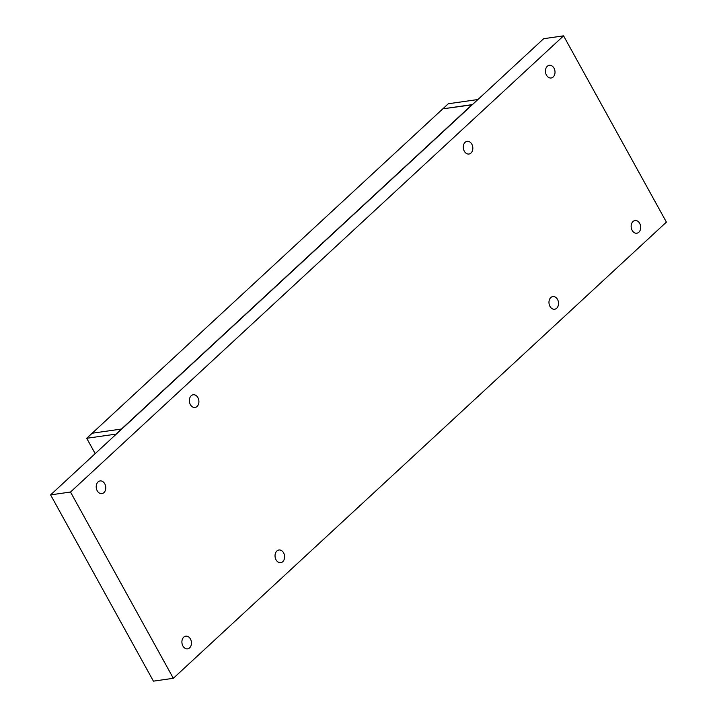 <?xml version="1.0" encoding="UTF-8"?>
<svg xmlns="http://www.w3.org/2000/svg" width="717" height="717" viewBox="0 0 717 717"><rect width="100%" height="100%" fill="white"/><g stroke="black" fill="none" stroke-linecap="round" stroke-linejoin="round"><path stroke-width="1.08" d="M547.286 66.305A6.408 4.75 -98.1 0 1 549.33 65.301A6.408 4.75 -98.1 0 1 554.591 69.504A6.408 4.75 -98.1 0 1 553.183 76.988A6.408 4.75 -98.1 0 1 551.14 77.992A6.408 4.75 -98.1 0 1 545.879 73.788A6.408 4.75 -98.1 0 1 547.286 66.305M183.731 637.162A6.408 4.75 -98.1 0 1 185.775 636.167A6.408 4.75 -98.1 0 1 191.036 640.362A6.408 4.75 -98.1 0 1 189.629 647.845A6.408 4.75 -98.1 0 1 187.585 648.849A6.408 4.75 -98.1 0 1 182.324 644.646A6.408 4.75 -98.1 0 1 183.731 637.162M632.977 221.535A6.408 4.75 -98.1 0 1 635.02 220.531A6.408 4.75 -98.1 0 1 640.281 224.735A6.408 4.75 -98.1 0 1 638.874 232.209A6.408 4.75 -98.1 0 1 636.83 233.213A6.408 4.75 -98.1 0 1 631.569 229.01A6.408 4.75 -98.1 0 1 632.977 221.535M98.041 481.941A6.408 4.75 -98.1 0 1 100.084 480.937A6.408 4.75 -98.1 0 1 105.345 485.14A6.408 4.75 -98.1 0 1 103.938 492.624A6.408 4.75 -98.1 0 1 101.895 493.619A6.408 4.75 -98.1 0 1 96.634 489.415A6.408 4.75 -98.1 0 1 98.041 481.941M465.109 142.333A6.408 4.75 -98.1 0 1 467.152 141.339A6.408 4.75 -98.1 0 1 472.413 145.542A6.408 4.75 -98.1 0 1 471.006 153.017A6.408 4.75 -98.1 0 1 468.963 154.021A6.408 4.75 -98.1 0 1 463.702 149.817A6.408 4.75 -98.1 0 1 465.109 142.333M276.87 550.997A6.408 4.75 -98.1 0 1 278.904 549.993A6.408 4.75 -98.1 0 1 284.174 554.196A6.408 4.75 -98.1 0 1 282.767 561.68A6.408 4.75 -98.1 0 1 280.723 562.684A6.408 4.75 -98.1 0 1 275.462 558.48A6.408 4.75 -98.1 0 1 276.87 550.997M550.799 297.564A6.408 4.75 -98.1 0 1 552.834 296.56A6.408 4.75 -98.1 0 1 558.104 300.764A6.408 4.75 -98.1 0 1 556.697 308.238A6.408 4.75 -98.1 0 1 554.653 309.242A6.408 4.75 -98.1 0 1 549.392 305.039A6.408 4.75 -98.1 0 1 550.799 297.564M191.179 395.775A6.408 4.75 -98.1 0 1 193.223 394.771A6.408 4.75 -98.1 0 1 198.484 398.975A6.408 4.75 -98.1 0 1 197.076 406.449A6.408 4.75 -98.1 0 1 195.033 407.453A6.408 4.75 -98.1 0 1 189.772 403.25A6.408 4.75 -98.1 0 1 191.179 395.775M70.508 492.032L173.335 678.3L153.42 681.15L50.593 494.882L70.508 492.032L563.58 35.85L666.407 222.118L173.335 678.3M563.58 35.85L543.665 38.7L50.593 494.882M121.469 429.035L92.188 433.22L121.469 429.035L472.1 104.637L442.819 108.832L92.188 433.22L86.712 438.293L115.993 434.108L121.469 429.035M472.198 104.816L477.576 99.573L448.304 103.759L442.819 108.832L472.198 104.816M95.182 453.628L86.712 438.293"/></g></svg>
